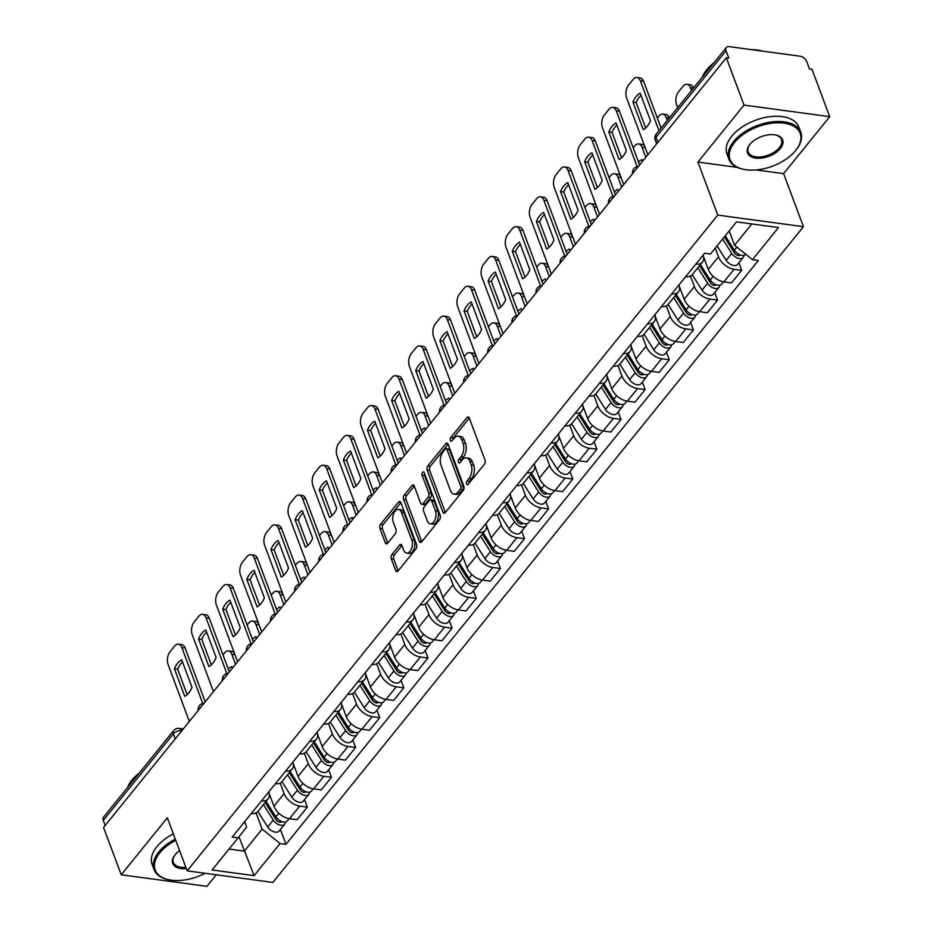 <?xml version="1.0" encoding="UTF-8"?>
<svg xmlns="http://www.w3.org/2000/svg" width="933" height="933" viewBox="0 0 933 933"><rect width="100%" height="100%" fill="white"/><g stroke="black" fill="none" stroke-linecap="round" stroke-linejoin="round"><path stroke-width="1.4" d="M466.57 483.912A2.111 1.201 -82.3 0 0 467.351 484.694A2.111 1.201 -82.3 0 0 468.238 484.239L484.367 464.296A3.009 1.714 -82.3 0 0 485.02 460.086L469.311 418.066A3.009 1.714 -82.3 0 0 468.191 416.958A3.009 1.714 -82.3 0 0 466.92 417.611L450.779 437.542A2.111 1.201 -82.3 0 0 450.336 440.493A2.111 1.201 -82.3 0 0 451.117 441.274A2.111 1.201 -82.3 0 0 452.004 440.819L454.091 438.23A9.645 5.505 -82.3 0 1 458.173 436.154A9.645 5.505 -82.3 0 1 461.742 439.7L463.048 443.198A9.645 5.505 -82.3 0 1 460.984 456.68L458.896 459.258A2.111 1.201 -82.3 0 0 458.453 462.208A2.111 1.201 -82.3 0 0 459.234 462.978A2.111 1.201 -82.3 0 0 460.121 462.523L462.208 459.946A9.645 5.505 -82.3 0 1 466.29 457.858A9.645 5.505 -82.3 0 1 469.859 461.415L471.165 464.914A9.645 5.505 -82.3 0 1 469.101 478.384L467.013 480.962A2.111 1.201 -82.3 0 0 466.57 483.912M391.895 554.517A3.009 1.714 -82.3 0 0 391.254 558.727L395.662 570.518A3.009 1.714 -82.3 0 0 396.782 571.626A3.009 1.714 -82.3 0 0 398.053 570.984L415.966 548.837A3.009 1.714 -82.3 0 0 416.619 544.627L400.898 502.607A3.009 1.714 -82.3 0 0 399.791 501.499A3.009 1.714 -82.3 0 0 398.508 502.152L380.594 524.288A3.009 1.714 -82.3 0 0 379.953 528.498L385.271 542.738A3.009 1.714 -82.3 0 0 386.39 543.846A3.009 1.714 -82.3 0 0 387.661 543.204L395.335 533.723A3.009 1.714 -82.3 0 0 395.977 529.512L393.341 522.445A8.059 4.595 -82.3 0 1 393.644 513.698A8.059 4.595 -82.3 0 1 398.484 509.441A8.059 4.595 -82.3 0 1 401.458 512.415L411.803 540.079A8.059 4.595 -82.3 0 1 411.5 548.826A8.059 4.595 -82.3 0 1 406.66 553.082A8.059 4.595 -82.3 0 1 403.686 550.108L401.96 545.502A3.009 1.714 -82.3 0 0 400.84 544.394A3.009 1.714 -82.3 0 0 399.569 545.047L391.895 554.517L394.402 554.855A3.009 1.714 -82.3 0 0 393.749 559.065L398.158 570.856L395.662 570.518M756.255 169.946L783.615 173.631L829.717 116.66L744.021 105.091L697.919 162.062L717.757 215.103L187.171 870.851L167.334 817.809L121.243 874.781L103.551 827.454L726.329 57.764L728.825 58.103L726.072 50.732L655.992 137.338A6.134 3.452 159.5 0 0 655.234 140.16L656.634 143.892M744.021 105.091L726.329 57.764M442.883 512.159A3.009 1.714 -82.3 0 0 444.003 513.267A3.009 1.714 -82.3 0 0 445.274 512.614L463.188 490.478A3.009 1.714 -82.3 0 0 463.841 486.268L448.12 444.248A3.009 1.714 -82.3 0 0 447.012 443.14A3.009 1.714 -82.3 0 0 445.729 443.781L427.815 465.929A3.009 1.714 -82.3 0 0 427.174 470.139L442.883 512.159L445.368 512.497L429.67 470.477L427.174 470.139M439.583 519.658L421.658 541.793A3.009 1.714 -82.3 0 1 420.386 542.446A3.009 1.714 -82.3 0 1 419.267 541.338L403.557 499.318A3.009 1.714 -82.3 0 1 404.211 495.108L411.873 485.638A3.009 1.714 -82.3 0 1 413.156 484.985A3.009 1.714 -82.3 0 1 414.264 486.093L420.631 503.132A3.009 1.714 -82.3 0 0 421.751 504.24A3.009 1.714 -82.3 0 0 423.034 503.587L428.119 497.301A3.009 1.714 -82.3 0 0 428.76 493.091L422.124 475.352A2.111 1.201 -82.3 0 1 422.206 473.054A2.111 1.201 -82.3 0 1 423.477 471.946A2.111 1.201 -82.3 0 1 424.258 472.728L440.224 515.448A3.009 1.714 -82.3 0 1 439.583 519.658M829.717 116.66L812.013 69.334L809.517 68.995L806.765 61.625A6.134 3.674 39 0 0 799.989 56.19L729.291 46.65A6.134 3.674 39 0 0 726.294 47.548A6.134 3.674 39 0 0 726.072 50.732M783.615 173.631L803.441 226.672L272.856 882.42L187.171 870.851M121.243 874.781L206.928 886.35L216.293 874.781M105.172 825.448L103.283 820.422A6.134 3.674 -141 0 1 103.516 817.226L173.585 730.632A6.134 3.674 39 0 0 173.363 733.816L103.283 820.422M703.144 255.071A14.123 8.455 -141 0 1 702.491 262.01A14.123 8.455 -141 0 1 695.843 264.097M703.587 256.832L708.287 269.38A14.123 8.455 39 0 0 723.868 281.871L734.073 269.264A14.123 8.455 -141 0 1 718.492 256.762L715.273 248.143M734.073 269.264L741.7 270.29L738.889 262.791M685.638 276.716A14.123 8.455 39 0 0 692.274 274.629L702.491 262.01M723.868 281.871L731.484 282.909L741.7 270.29M679.014 284.903A14.123 8.455 -141 0 1 678.361 291.831A14.123 8.455 -141 0 1 671.713 293.918M714.76 292.612L717.559 300.111L709.943 299.085A14.123 8.455 -141 0 1 694.362 286.594L690.432 276.075M661.509 306.537A14.123 8.455 39 0 0 668.145 304.45L678.361 291.831M679.457 286.653L684.146 299.213A14.123 8.455 39 0 0 699.738 311.704L707.354 312.73L717.559 300.111M654.884 314.724A14.123 8.455 -141 0 1 654.231 321.652A14.123 8.455 -141 0 1 647.584 323.739M690.63 322.433L693.429 329.932L685.813 328.906A14.123 8.455 -141 0 1 670.232 316.415L666.302 305.896M637.379 336.358A14.123 8.455 39 0 0 644.015 334.271L654.231 321.652M655.328 316.474L660.016 329.034A14.123 8.455 39 0 0 675.597 341.525L683.224 342.551L693.429 329.932M630.755 344.545A14.123 8.455 -141 0 1 630.09 351.484A14.123 8.455 -141 0 1 623.454 353.572M666.5 352.266L669.299 359.753L661.684 358.727A14.123 8.455 -141 0 1 646.102 346.236L642.161 335.717M613.238 366.179A14.123 8.455 39 0 0 619.885 364.092L630.09 351.484M631.198 346.295L635.886 358.855A14.123 8.455 39 0 0 651.467 371.346L659.095 372.372L669.299 359.753M606.613 374.366A14.123 8.455 -141 0 1 605.96 381.305A14.123 8.455 -141 0 1 599.324 383.393M642.37 382.087L645.17 389.586L637.554 388.56A14.123 8.455 -141 0 1 621.961 376.057L618.031 365.549M589.108 396.012A14.123 8.455 39 0 0 595.755 393.924L605.96 381.305M607.056 376.127L611.756 388.676A14.123 8.455 39 0 0 627.338 401.167L634.953 402.205L645.17 389.586M582.484 404.199A14.123 8.455 -141 0 1 581.83 411.126A14.123 8.455 -141 0 1 575.194 413.214M618.229 411.908L621.04 419.407L613.413 418.381A14.123 8.455 -141 0 1 597.831 405.89L593.901 395.37M564.978 425.833A14.123 8.455 39 0 0 571.626 423.745L581.83 411.126M582.927 405.948L587.627 418.509A14.123 8.455 39 0 0 603.208 430.999L610.823 432.026L621.04 419.407M558.354 434.02A14.123 8.455 -141 0 1 557.701 440.947A14.123 8.455 -141 0 1 551.053 443.035M594.099 441.729L596.91 449.228L589.283 448.202A14.123 8.455 -141 0 1 573.702 435.711L569.771 425.191M540.848 455.654A14.123 8.455 39 0 0 547.496 453.566L557.701 440.947M558.797 435.769L563.497 448.33A14.123 8.455 39 0 0 579.078 460.82L586.694 461.847L596.91 449.228M534.224 463.841A14.123 8.455 -141 0 1 533.571 470.78A14.123 8.455 -141 0 1 526.923 472.868M569.97 471.562L572.769 479.049L565.153 478.023A14.123 8.455 -141 0 1 549.572 465.532L545.642 455.012M516.719 485.475A14.123 8.455 39 0 0 523.355 483.387L533.571 470.78M534.667 465.59L539.367 478.151A14.123 8.455 39 0 0 554.948 490.641L562.564 491.668L572.769 479.049M510.094 493.662A14.123 8.455 -141 0 1 509.441 500.601A14.123 8.455 -141 0 1 502.794 502.689M545.84 501.383L548.639 508.882L541.023 507.855A14.123 8.455 -141 0 1 525.442 495.353L521.512 484.845M492.589 515.308A14.123 8.455 39 0 0 499.225 513.22L509.441 500.601M510.538 495.423L515.226 507.972A14.123 8.455 39 0 0 530.807 520.462L538.434 521.5L548.639 508.882M485.965 523.495A14.123 8.455 -141 0 1 485.3 530.422A14.123 8.455 -141 0 1 478.664 532.51M521.71 531.204L524.509 538.703L516.894 537.676A14.123 8.455 -141 0 1 501.313 525.186L497.371 514.666M468.448 545.129A14.123 8.455 39 0 0 475.095 543.041L485.3 530.422M486.408 525.244L491.096 537.805A14.123 8.455 39 0 0 506.677 550.295L514.305 551.321L524.509 538.703M461.835 553.316A14.123 8.455 -141 0 1 461.17 560.243A14.123 8.455 -141 0 1 454.534 562.331M497.581 561.025L500.38 568.524L492.764 567.497A14.123 8.455 -141 0 1 477.171 555.007L473.241 544.487M444.318 574.95A14.123 8.455 39 0 0 450.966 572.862L461.17 560.243M462.278 555.065L466.966 567.626A14.123 8.455 39 0 0 482.548 580.116L490.175 581.142L500.38 568.524M437.694 583.137A14.123 8.455 -141 0 1 437.041 590.076A14.123 8.455 -141 0 1 430.405 592.163M473.439 590.857L476.25 598.345L468.623 597.318A14.123 8.455 -141 0 1 453.041 584.828L449.111 574.308M420.188 604.771A14.123 8.455 39 0 0 426.836 602.683L437.041 590.076M438.137 584.886L442.837 597.447A14.123 8.455 39 0 0 458.418 609.937L466.034 610.963L476.25 598.345M413.564 612.958A14.123 8.455 -141 0 1 412.911 619.897A14.123 8.455 -141 0 1 406.263 621.984M449.309 620.678L452.12 628.177L444.493 627.151A14.123 8.455 -141 0 1 428.912 614.649L424.981 604.141M396.059 634.603A14.123 8.455 39 0 0 402.706 632.516L412.911 619.897M414.007 614.719L418.707 627.268A14.123 8.455 39 0 0 434.288 639.758L441.904 640.796L452.12 628.177M389.434 642.79A14.123 8.455 -141 0 1 388.781 649.718A14.123 8.455 -141 0 1 382.133 651.805M425.18 650.499L427.979 657.998L420.363 656.972A14.123 8.455 -141 0 1 404.782 644.481L400.852 633.962M371.929 664.424A14.123 8.455 39 0 0 378.565 662.337L388.781 649.718M389.877 644.54L394.577 657.1A14.123 8.455 39 0 0 410.158 669.591L417.774 670.617L427.979 657.998M365.304 672.611A14.123 8.455 -141 0 1 364.651 679.539A14.123 8.455 -141 0 1 358.004 681.626M401.05 680.32L403.849 687.819L396.233 686.793A14.123 8.455 -141 0 1 380.652 674.302L376.722 663.783M347.799 694.245A14.123 8.455 39 0 0 354.435 692.158L364.651 679.539M365.748 674.361L370.436 686.921A14.123 8.455 39 0 0 386.029 699.412L393.644 700.438L403.849 687.819M341.175 702.432A14.123 8.455 -141 0 1 340.522 709.372A14.123 8.455 -141 0 1 333.874 711.459M376.92 710.153L379.719 717.64L372.104 716.614A14.123 8.455 -141 0 1 356.523 704.123L352.592 693.604M323.669 724.066A14.123 8.455 39 0 0 330.305 721.979L340.522 709.372M341.618 704.182L346.306 716.742A14.123 8.455 39 0 0 361.887 729.233L369.515 730.259L379.719 717.64M317.045 732.253A14.123 8.455 -141 0 1 316.38 739.193A14.123 8.455 -141 0 1 309.744 741.28M352.791 739.974L355.59 747.473L347.974 746.447A14.123 8.455 -141 0 1 332.393 733.944L328.451 723.437M299.528 753.899A14.123 8.455 39 0 0 306.176 751.811L316.38 739.193M317.488 734.014L322.177 746.563A14.123 8.455 39 0 0 337.758 759.054L345.385 760.092L355.59 747.473M292.904 762.086A14.123 8.455 -141 0 1 292.251 769.014A14.123 8.455 -141 0 1 285.615 771.101M328.661 769.795L331.46 777.294L323.833 776.268A14.123 8.455 -141 0 1 308.252 763.777L304.321 753.258M275.398 783.72A14.123 8.455 39 0 0 282.046 781.632L292.251 769.014M293.347 763.835L298.047 776.396A14.123 8.455 39 0 0 313.628 788.886L321.244 789.913L331.46 777.294M268.774 791.907A14.123 8.455 -141 0 1 268.121 798.835A14.123 8.455 -141 0 1 261.473 800.922M304.52 799.616L307.33 807.115L299.703 806.089A14.123 8.455 -141 0 1 284.122 793.598L280.192 783.079M251.269 813.541A14.123 8.455 39 0 0 257.916 811.453L268.121 798.835M269.217 793.656L273.917 806.217A14.123 8.455 39 0 0 289.498 818.707L297.114 819.734L307.33 807.115M729.186 230.941L734.551 245.274L751.811 223.943M229.052 849.053L244.341 851.118L262.126 829.134L280.075 843.525L254.091 875.644L212.118 869.976L238.113 837.857L232.235 837.064L704.66 253.205L710.526 253.998L736.522 221.879L778.495 227.547L752.499 259.666L734.551 245.274M280.075 843.525L285.953 844.318L758.377 260.459L752.499 259.666M717.757 215.103L803.441 226.672M697.919 162.062L737.245 167.38M238.976 836.761L254.091 875.644M244.656 821.728L246.639 827.035L238.113 837.857M262.126 829.134L256.062 812.9M280.39 829.449L285.953 844.318M468.902 483.411A2.111 1.201 -82.3 0 1 469.521 481.3L471.608 478.722A9.645 5.505 -82.3 0 0 473.672 465.252L471.165 464.914M466.29 457.858L468.786 458.196A9.645 5.505 -82.3 0 1 472.355 461.742L473.672 465.252M458.173 436.154L460.669 436.481A9.645 5.505 -82.3 0 1 464.237 440.038L465.555 443.537A9.645 5.505 -82.3 0 1 463.491 457.018L461.403 459.596A2.111 1.201 -82.3 0 0 460.785 461.707M469.311 418.077L453.286 437.88A2.111 1.201 -82.3 0 0 452.668 439.991M448.132 444.248L430.311 466.267A3.009 1.714 -82.3 0 0 429.67 470.477M460.296 489.265A2.111 1.201 -82.3 0 0 460.75 486.326L446.965 449.438A2.111 1.201 -82.3 0 0 446.184 448.668A2.111 1.201 -82.3 0 0 445.286 449.123L443.082 451.84A9.645 5.505 -82.3 0 0 441.017 465.31L450.441 490.525A9.645 5.505 -82.3 0 0 454.009 494.082A9.645 5.505 -82.3 0 0 458.091 491.994L460.296 489.265L462.791 489.603A2.111 1.201 -82.3 0 0 463.246 486.664L460.75 486.326M446.184 448.668L448.68 448.995A2.111 1.201 -82.3 0 1 449.461 449.776L463.246 486.664M454.009 494.082L456.517 494.42A9.645 5.505 -82.3 0 0 460.599 492.332L458.091 491.994M462.791 489.603L460.599 492.332M419.267 541.338L421.763 541.676L406.065 499.656L403.557 499.318M414.264 486.105L406.706 495.446A3.009 1.714 -82.3 0 0 406.065 499.656M421.751 504.24L424.247 504.578A3.009 1.714 -82.3 0 0 425.53 503.925L430.614 497.639A3.009 1.714 -82.3 0 0 431.256 493.429L424.62 475.69L422.124 475.352M424.608 473.672A2.111 1.201 -82.3 0 0 424.62 475.69M427.244 520.812A8.059 4.595 -82.3 0 0 430.23 523.786A8.059 4.595 -82.3 0 0 435.07 519.529A8.059 4.595 -82.3 0 0 435.373 510.771L431.722 501.033A3.009 1.714 -82.3 0 0 430.614 499.925A3.009 1.714 -82.3 0 0 429.332 500.578L424.247 506.864A3.009 1.714 -82.3 0 0 423.605 511.074L427.244 520.812M430.23 523.786L432.725 524.124A8.059 4.595 -82.3 0 0 437.565 519.868A8.059 4.595 -82.3 0 0 437.869 511.109L435.373 510.771M430.614 499.925L433.11 500.263A3.009 1.714 -82.3 0 1 434.23 501.371L437.869 511.109M401.96 545.513L394.402 554.855M406.66 553.082L409.167 553.421A8.059 4.595 -82.3 0 0 413.995 549.164A8.059 4.595 -82.3 0 0 414.299 540.405L411.803 540.079M398.484 509.441L400.98 509.78A8.059 4.595 -82.3 0 1 403.966 512.742L414.299 540.405M400.91 502.607L383.09 524.626A3.009 1.714 -82.3 0 0 382.448 528.836L387.766 543.076L385.271 542.738M724.346 236.924L734.586 253.041A3.685 2.204 39 0 0 740.067 255.001A3.685 2.204 39 0 0 740.149 254.884M722.62 239.058L731.764 253.438A7.674 4.595 39 0 0 743.169 257.508A7.674 4.595 39 0 0 743.823 255.35M717.045 245.939L726.189 260.319A7.674 4.595 39 0 0 737.595 264.389L743.169 257.508M726.084 237.134L728.405 243.315M691.435 90.618L690.327 87.655A9.213 5.26 -82.3 0 0 686.921 84.262A9.213 5.26 -82.3 0 0 683.026 86.256L678.536 91.796A9.213 5.26 -82.3 0 0 676.565 104.671L677.673 107.633M725.244 235.804L734.388 250.184A7.674 4.595 39 0 0 745.782 254.277M686.921 84.262L690.175 84.693A9.213 5.26 97.7 0 1 693.546 88.005M645.671 127.973L636.166 102.572A19.185 10.951 97.7 0 1 640.994 95.283M658.99 130.725L640.365 80.903A9.213 5.26 -82.3 0 0 636.959 77.509L640.201 77.952A9.213 5.26 97.7 0 1 643.618 81.346L661.1 128.113M632.924 102.129L643.222 129.675A19.185 10.951 97.7 0 0 650.488 120.695L640.19 93.148A19.185 10.951 97.7 0 0 632.924 102.129L636.166 102.572M636.959 77.509A9.213 5.26 -82.3 0 0 633.052 79.503L628.574 85.055A9.213 5.26 -82.3 0 0 626.603 97.918L647.852 154.761M699.528 265.672L710.456 282.862A3.685 2.204 39 0 0 715.938 284.822A3.685 2.204 39 0 0 716.019 284.705M697.802 267.806L707.622 283.259A7.674 4.595 39 0 0 719.04 287.329A7.674 4.595 39 0 0 719.693 285.183M692.228 274.687L702.059 290.14A7.674 4.595 39 0 0 713.465 294.21L719.04 287.329M701.954 266.955L704.263 273.136M667.305 120.439L666.197 117.476A9.213 5.26 -82.3 0 0 662.792 114.083A9.213 5.26 -82.3 0 0 658.896 116.077L657.322 118.013M700.426 264.552L710.258 280.005A7.674 4.595 39 0 0 721.664 284.087L723.495 281.824M662.792 114.083L666.034 114.526A9.213 5.26 97.7 0 1 669.416 117.838M675.387 295.493L686.326 312.695A3.685 2.204 39 0 0 691.796 314.643A3.685 2.204 39 0 0 691.889 314.526M673.673 297.627L683.492 313.08A7.674 4.595 39 0 0 694.898 317.162A7.674 4.595 39 0 0 695.563 315.004M668.098 304.508L677.929 319.961A7.674 4.595 39 0 0 689.335 324.043L694.898 317.162M642.557 161.304L641.892 159.543A19.185 10.951 -82.3 0 0 638.545 162.144M677.825 296.776L680.134 302.957M645.799 157.292L642.067 147.297A9.213 5.26 -82.3 0 0 638.662 143.904A9.213 5.26 -82.3 0 0 634.755 145.898L633.192 147.834M676.297 294.373L686.128 309.826A7.674 4.595 39 0 0 697.534 313.908L699.365 311.645M638.662 143.904L641.904 144.347A9.213 5.26 97.7 0 1 644.82 146.644M651.257 325.325L662.197 342.516A3.685 2.204 39 0 0 667.666 344.475A3.685 2.204 39 0 0 667.76 344.347M649.543 327.448L659.363 342.901A7.674 4.595 39 0 0 670.769 346.983A7.674 4.595 39 0 0 671.433 344.825M643.968 334.329L653.8 349.782A7.674 4.595 39 0 0 665.206 353.864L670.769 346.983M618.427 191.125L617.763 189.364A19.185 10.951 -82.3 0 0 614.404 191.965M653.695 326.597L656.004 332.778M621.67 187.113L617.938 177.118A9.213 5.26 -82.3 0 0 614.532 173.736A9.213 5.26 -82.3 0 0 610.625 175.719L609.062 177.667M652.167 324.194L661.998 339.659A7.674 4.595 39 0 0 673.404 343.729L675.235 341.466M614.532 173.736L617.774 174.168A9.213 5.26 97.7 0 1 620.69 176.477M621.541 157.805L612.036 132.393A19.185 10.951 97.7 0 1 616.865 125.115M637.134 166.634L616.235 110.735A9.213 5.26 -82.3 0 0 612.829 107.342L616.072 107.773A9.213 5.26 97.7 0 1 619.477 111.167L639.595 164.954M608.794 131.961L619.092 159.508A19.185 10.951 97.7 0 0 626.358 150.516L616.06 122.969A19.185 10.951 97.7 0 0 608.794 131.961L612.036 132.393M612.829 107.342A9.213 5.26 -82.3 0 0 608.922 109.336L604.444 114.876A9.213 5.26 -82.3 0 0 602.461 127.751L623.722 184.582M597.412 187.626L587.907 162.214A19.185 10.951 97.7 0 1 592.735 154.936M613.004 196.466L592.105 140.556A9.213 5.26 -82.3 0 0 588.7 137.163L591.942 137.606A9.213 5.26 97.7 0 1 595.347 140.988L615.465 194.787M584.664 161.782L594.962 189.329A19.185 10.951 97.7 0 0 602.228 180.337L591.93 152.79A19.185 10.951 97.7 0 0 584.664 161.782L587.907 162.214M588.7 137.163A9.213 5.26 -82.3 0 0 584.793 139.157L580.303 144.697A9.213 5.26 -82.3 0 0 578.332 157.572L599.581 214.403M573.27 217.447L563.777 192.046A19.185 10.951 97.7 0 1 568.594 184.757M588.875 226.287L567.975 170.377A9.213 5.26 -82.3 0 0 564.558 166.984L567.812 167.427A9.213 5.26 97.7 0 1 571.218 170.821L591.335 224.608M560.523 191.603L570.833 219.15A19.185 10.951 97.7 0 0 578.098 210.17L567.8 182.623A19.185 10.951 97.7 0 0 560.523 191.603L563.777 192.046M564.558 166.984A9.213 5.26 -82.3 0 0 560.663 168.978L556.173 174.518A9.213 5.26 -82.3 0 0 554.202 187.393L575.451 244.224M734.633 142.341A37.448 21.051 159.5 0 0 744.394 169.479A37.448 21.051 159.5 0 0 795.592 150.575A37.448 21.051 159.5 0 0 795.861 150.236A37.448 21.051 159.5 0 0 783.767 123.109A37.448 21.051 159.5 0 0 734.633 142.341M744.009 169.409A38.37 21.576 -20.5 0 1 743.613 169.339A38.37 21.576 -20.5 0 1 728.906 159.181A38.37 21.576 -20.5 0 1 733.618 141.524A38.37 21.576 -20.5 0 1 771.194 121.99A38.37 21.576 -20.5 0 1 800.794 132.299A38.37 21.576 -20.5 0 1 796.35 149.618A38.37 21.576 -20.5 0 1 796.094 149.933M749.875 144.405A18.73 10.531 -20.5 0 1 775.475 134.947A18.73 10.531 -20.5 0 1 780.35 148.51A18.73 10.531 -20.5 0 1 755.788 158.132A18.73 10.531 -20.5 0 1 749.735 144.568A18.73 10.531 -20.5 0 1 749.875 144.405M749.992 144.253A17.809 10.006 159.5 0 0 748.173 151.986A17.809 10.006 159.5 0 0 761.899 156.767A17.809 10.006 159.5 0 0 779.335 147.706A17.809 10.006 159.5 0 0 781.527 139.507A17.809 10.006 159.5 0 0 775.078 134.877M702.397 77.066A38.37 21.576 -20.5 0 1 706.759 69.707A38.37 21.576 -20.5 0 1 714.013 62.721M728.906 159.181L726.947 153.957A38.37 21.576 -20.5 0 1 731.659 136.3A38.37 21.576 -20.5 0 1 769.235 116.765A38.37 21.576 -20.5 0 1 798.835 127.075L800.794 132.299M751.543 49.659A38.37 21.576 -20.5 0 1 762.518 51.14M175.754 840.33A37.448 21.051 159.5 0 0 159.811 852.762A37.448 21.051 159.5 0 0 169.561 879.901A37.448 21.051 159.5 0 0 205.12 873.265M169.176 879.831A38.37 21.576 -20.5 0 1 168.791 879.761A38.37 21.576 -20.5 0 1 154.073 869.603A38.37 21.576 -20.5 0 1 158.797 851.946A38.37 21.576 -20.5 0 1 175.311 839.117M186.32 868.576A18.73 10.531 -20.5 0 1 174.914 854.99A18.73 10.531 -20.5 0 1 175.042 854.826A18.73 10.531 -20.5 0 1 179.614 850.651M127.576 787.487A38.37 21.576 -20.5 0 1 131.938 780.128A38.37 21.576 -20.5 0 1 139.18 773.142M154.073 869.603L152.114 864.378A38.37 21.576 -20.5 0 1 156.837 846.721A38.37 21.576 -20.5 0 1 173.351 833.892M175.171 854.675A17.809 10.006 159.5 0 0 173.34 862.407A17.809 10.006 159.5 0 0 185.854 867.328M627.128 355.146L638.067 372.337A3.685 2.204 39 0 0 643.537 374.296A3.685 2.204 39 0 0 643.618 374.18M625.402 357.269L635.233 372.734A7.674 4.595 39 0 0 646.639 376.804A7.674 4.595 39 0 0 647.304 374.646M619.839 364.15L629.658 379.614A7.674 4.595 39 0 0 641.076 383.685L646.639 376.804M594.286 220.946L593.633 219.185A19.185 10.951 -82.3 0 0 590.274 221.786M629.565 356.429L631.874 362.61M597.54 216.934L593.808 206.951A9.213 5.26 -82.3 0 0 590.391 203.557A9.213 5.26 -82.3 0 0 586.495 205.552L584.933 207.488M628.037 354.027L637.857 369.48A7.674 4.595 39 0 0 649.275 373.55L651.094 371.287M590.391 203.557L593.645 203.989A9.213 5.26 97.7 0 1 596.549 206.298M602.998 384.967L613.926 402.158A3.685 2.204 39 0 0 619.407 404.117A3.685 2.204 39 0 0 619.489 404.001M601.272 387.102L611.103 402.555A7.674 4.595 39 0 0 622.509 406.625A7.674 4.595 39 0 0 623.174 404.479M595.709 393.983L605.529 409.435A7.674 4.595 39 0 0 616.935 413.506L622.509 406.625M570.156 250.779L569.503 249.006A19.185 10.951 -82.3 0 0 566.144 251.618M605.435 386.25L607.745 392.431M573.41 246.755L569.678 236.772A9.213 5.26 -82.3 0 0 566.261 233.378A9.213 5.26 -82.3 0 0 562.366 235.373L560.803 237.309M603.908 383.848L613.727 399.301A7.674 4.595 39 0 0 625.133 403.383L626.964 401.12M566.261 233.378L569.515 233.821A9.213 5.26 97.7 0 1 572.419 236.119M549.14 247.268L539.647 221.867A19.185 10.951 97.7 0 1 544.464 214.578M564.745 256.108L543.834 200.198A9.213 5.26 -82.3 0 0 540.429 196.805L543.682 197.248A9.213 5.26 97.7 0 1 547.088 200.642L567.194 254.429M536.393 221.424L546.691 248.971A19.185 10.951 97.7 0 0 553.969 239.991L543.671 212.444A19.185 10.951 97.7 0 0 536.393 221.424L539.647 221.867M540.429 196.805A9.213 5.26 -82.3 0 0 536.533 198.799L532.043 204.35A9.213 5.26 -82.3 0 0 530.072 217.214L551.321 274.057M525.011 277.101L515.517 251.688A19.185 10.951 97.7 0 1 520.334 244.411M540.615 285.93L519.704 230.031A9.213 5.26 -82.3 0 0 516.299 226.637L519.553 227.069A9.213 5.26 97.7 0 1 522.958 230.463L543.064 284.25M512.264 251.257L522.562 278.804A19.185 10.951 97.7 0 0 529.839 269.812L519.529 242.265A19.185 10.951 97.7 0 0 512.264 251.257L515.517 251.688M516.299 226.637A9.213 5.26 -82.3 0 0 512.404 228.632L507.914 234.171A9.213 5.26 -82.3 0 0 505.943 247.047L527.192 303.878M578.868 414.788L589.796 431.991A3.685 2.204 39 0 0 595.277 433.938A3.685 2.204 39 0 0 595.359 433.822M577.142 416.923L586.974 432.376A7.674 4.595 39 0 0 598.38 436.457A7.674 4.595 39 0 0 599.033 434.3M571.579 423.804L581.399 439.256A7.674 4.595 39 0 0 592.805 443.338L598.38 436.457M546.027 280.6L545.373 278.839A19.185 10.951 -82.3 0 0 542.015 281.439M581.306 416.071L583.615 422.252M549.28 276.588L545.537 266.593A9.213 5.26 -82.3 0 0 542.131 263.199A9.213 5.26 -82.3 0 0 538.236 265.194L536.662 267.13M579.778 413.669L589.598 429.122A7.674 4.595 39 0 0 601.004 433.204L602.835 430.941M542.131 263.199L545.385 263.642A9.213 5.26 97.7 0 1 548.289 265.94M554.738 444.621L565.666 461.812A3.685 2.204 39 0 0 571.148 463.771A3.685 2.204 39 0 0 571.229 463.643M553.012 446.744L562.832 462.197A7.674 4.595 39 0 0 574.25 466.278A7.674 4.595 39 0 0 574.903 464.121M547.438 453.625L557.269 469.077A7.674 4.595 39 0 0 568.675 473.159L574.25 466.278M521.897 310.421L521.232 308.66A19.185 10.951 -82.3 0 0 517.885 311.26M557.164 445.892L559.473 452.073M525.139 306.409L521.407 296.414A9.213 5.26 -82.3 0 0 518.002 293.032A9.213 5.26 -82.3 0 0 514.106 295.015L512.532 296.962M555.636 443.49L565.468 458.954A7.674 4.595 39 0 0 576.874 463.025L578.705 460.762M518.002 293.032L521.244 293.463A9.213 5.26 97.7 0 1 524.159 295.773M530.609 474.442L541.537 491.633A3.685 2.204 39 0 0 547.006 493.592A3.685 2.204 39 0 0 547.1 493.475M528.883 476.565L538.703 492.029A7.674 4.595 39 0 0 550.108 496.099A7.674 4.595 39 0 0 550.773 493.942M523.308 483.446L533.14 498.91A7.674 4.595 39 0 0 544.545 502.98L550.108 496.099M497.767 340.242L497.102 338.481A19.185 10.951 -82.3 0 0 493.755 341.081M533.035 475.725L535.344 481.906M501.009 336.23L497.277 326.247A9.213 5.26 -82.3 0 0 493.872 322.853A9.213 5.26 -82.3 0 0 489.965 324.847L488.402 326.783M531.507 473.323L541.338 488.775A7.674 4.595 39 0 0 552.744 492.846L554.575 490.583M493.872 322.853L497.114 323.284A9.213 5.26 97.7 0 1 500.03 325.594M506.467 504.263L517.407 521.454A3.685 2.204 39 0 0 522.877 523.413A3.685 2.204 39 0 0 522.97 523.296M504.753 506.397L514.573 521.85A7.674 4.595 39 0 0 525.979 525.92A7.674 4.595 39 0 0 526.644 523.775M499.178 513.278L509.01 528.731A7.674 4.595 39 0 0 520.416 532.801L525.979 525.92M473.637 370.074L472.973 368.302A19.185 10.951 -82.3 0 0 469.626 370.914M508.905 505.546L511.214 511.727M476.88 366.051L473.148 356.068A9.213 5.26 -82.3 0 0 469.742 352.674A9.213 5.26 -82.3 0 0 465.835 354.668L464.272 356.604M507.377 503.144L517.209 518.596A7.674 4.595 39 0 0 528.614 522.678L530.445 520.416M469.742 352.674L472.984 353.117A9.213 5.26 97.7 0 1 475.9 355.415M482.338 534.084L493.277 551.286A3.685 2.204 39 0 0 498.747 553.234A3.685 2.204 39 0 0 498.828 553.117M480.612 536.218L490.443 551.671A7.674 4.595 39 0 0 501.849 555.753A7.674 4.595 39 0 0 502.514 553.596M475.049 543.099L484.88 558.552A7.674 4.595 39 0 0 496.286 562.634L501.849 555.753M449.496 399.895L448.843 398.134A19.185 10.951 -82.3 0 0 445.484 400.735M484.775 535.367L487.084 541.548M452.75 395.884L449.018 385.889A9.213 5.26 -82.3 0 0 445.612 382.495A9.213 5.26 -82.3 0 0 441.706 384.489L440.143 386.425M483.247 532.965L493.067 548.417A7.674 4.595 39 0 0 504.485 552.499L506.316 550.237M445.612 382.495L448.855 382.938A9.213 5.26 97.7 0 1 451.759 385.236M458.208 563.917L469.136 581.107A3.685 2.204 39 0 0 474.617 583.067A3.685 2.204 39 0 0 474.699 582.938M456.482 566.039L466.313 581.492A7.674 4.595 39 0 0 477.719 585.574A7.674 4.595 39 0 0 478.384 583.417M450.919 572.92L460.739 588.373A7.674 4.595 39 0 0 472.145 592.455L477.719 585.574M425.366 429.716L424.713 427.955A19.185 10.951 -82.3 0 0 421.354 430.556M460.645 565.188L462.955 571.369M428.62 425.705L424.888 415.71A9.213 5.26 -82.3 0 0 421.471 412.328A9.213 5.26 -82.3 0 0 417.576 414.31L416.013 416.258M459.118 562.786L468.937 578.25A7.674 4.595 39 0 0 480.343 582.32L482.174 580.058M421.471 412.328L424.725 412.759A9.213 5.26 97.7 0 1 427.629 415.068M434.078 593.738L445.006 610.928A3.685 2.204 39 0 0 450.487 612.888A3.685 2.204 39 0 0 450.569 612.771M432.352 595.86L442.184 611.325A7.674 4.595 39 0 0 453.59 615.395A7.674 4.595 39 0 0 454.254 613.238M426.789 602.741L436.609 618.206A7.674 4.595 39 0 0 448.015 622.276L453.59 615.395M401.237 459.537L400.584 457.776A19.185 10.951 -82.3 0 0 397.225 460.377M436.516 595.021L438.825 601.202M404.49 455.526L400.747 445.542A9.213 5.26 -82.3 0 0 397.341 442.149A9.213 5.26 -82.3 0 0 393.446 444.143L391.872 446.079M434.988 592.618L444.808 608.071A7.674 4.595 39 0 0 456.214 612.141L458.045 609.879M397.341 442.149L400.595 442.58A9.213 5.26 97.7 0 1 403.499 444.889M409.949 623.559L420.876 640.749A3.685 2.204 39 0 0 426.358 642.709A3.685 2.204 39 0 0 426.439 642.592M408.222 625.693L418.054 641.146A7.674 4.595 39 0 0 429.46 645.216A7.674 4.595 39 0 0 430.113 643.07M402.648 632.574L412.479 648.027A7.674 4.595 39 0 0 423.885 652.097L429.46 645.216M377.107 489.37L376.442 487.597A19.185 10.951 -82.3 0 0 373.095 490.21M412.374 624.842L414.695 631.023M380.349 485.347L376.617 475.364A9.213 5.26 -82.3 0 0 373.212 471.97A9.213 5.26 -82.3 0 0 369.316 473.964L367.742 475.9M410.847 622.439L420.678 637.892A7.674 4.595 39 0 0 432.084 641.974L433.915 639.711M373.212 471.97L376.466 472.413A9.213 5.26 97.7 0 1 379.369 474.71M500.881 306.922L491.376 281.509A19.185 10.951 97.7 0 1 496.204 274.232M516.474 315.762L495.575 259.852A9.213 5.26 -82.3 0 0 492.169 256.458L495.411 256.902A9.213 5.26 97.7 0 1 498.828 260.284L518.935 314.083M488.134 281.078L498.432 308.625A19.185 10.951 97.7 0 0 505.698 299.633L495.4 272.086A19.185 10.951 97.7 0 0 488.134 281.078L491.376 281.509M492.169 256.458A9.213 5.26 -82.3 0 0 488.274 258.453L483.784 263.992A9.213 5.26 -82.3 0 0 481.813 276.868L503.062 333.699M476.751 336.743L467.246 311.342A19.185 10.951 97.7 0 1 472.075 304.053M492.344 345.583L471.445 289.673A9.213 5.26 -82.3 0 0 468.039 286.279L471.282 286.723A9.213 5.26 97.7 0 1 474.687 290.116L494.805 343.904M464.004 310.899L474.302 338.446A19.185 10.951 97.7 0 0 481.568 329.466L471.27 301.919A19.185 10.951 97.7 0 0 464.004 310.899L467.246 311.342M468.039 286.279A9.213 5.26 -82.3 0 0 464.133 288.274L459.654 293.813A9.213 5.26 -82.3 0 0 457.683 306.689L478.932 363.52M452.622 366.564L443.117 341.163A19.185 10.951 97.7 0 1 447.945 333.874M468.214 375.404L447.315 319.494A9.213 5.26 -82.3 0 0 443.91 316.1L447.152 316.544A9.213 5.26 97.7 0 1 450.557 319.937L470.675 373.725M439.875 340.72L450.173 368.267A19.185 10.951 97.7 0 0 457.438 359.287L447.14 331.74A19.185 10.951 97.7 0 0 439.875 340.72L443.117 341.163M443.91 316.1A9.213 5.26 -82.3 0 0 440.003 318.095L435.524 323.646A9.213 5.26 -82.3 0 0 433.542 336.51L454.791 393.353M428.48 396.397L418.987 370.984A19.185 10.951 97.7 0 1 423.804 363.707M444.085 405.225L423.185 349.327A9.213 5.26 -82.3 0 0 419.768 345.933L423.022 346.365A9.213 5.26 97.7 0 1 426.428 349.758L446.545 403.546M415.733 370.553L426.043 398.099A19.185 10.951 97.7 0 0 433.309 389.108L423.011 361.561A19.185 10.951 97.7 0 0 415.733 370.553L418.987 370.984M419.768 345.933A9.213 5.26 -82.3 0 0 415.873 347.927L411.383 353.467A9.213 5.26 -82.3 0 0 409.412 366.342L430.661 423.174M404.351 426.218L394.857 400.805A19.185 10.951 97.7 0 1 399.674 393.528M419.955 435.058L399.056 379.148A9.213 5.26 -82.3 0 0 395.639 375.754L398.892 376.197A9.213 5.26 97.7 0 1 402.298 379.579L422.404 433.379M391.603 400.374L401.901 427.92A19.185 10.951 97.7 0 0 409.179 418.929L398.881 391.382A19.185 10.951 97.7 0 0 391.603 400.374L394.857 400.805M395.639 375.754A9.213 5.26 -82.3 0 0 391.743 377.748L387.253 383.288A9.213 5.26 -82.3 0 0 385.282 396.163L406.531 452.995M380.221 456.039L370.728 430.638A19.185 10.951 97.7 0 1 375.544 423.349M395.825 464.879L374.914 408.969A9.213 5.26 -82.3 0 0 371.509 405.575L374.763 406.018A9.213 5.26 97.7 0 1 378.168 409.412L398.274 463.2M367.474 430.195L377.772 457.741A19.185 10.951 97.7 0 0 385.049 448.761L374.751 421.215A19.185 10.951 97.7 0 0 367.474 430.195L370.728 430.638M371.509 405.575A9.213 5.26 -82.3 0 0 367.614 407.569L363.124 413.109A9.213 5.26 -82.3 0 0 361.153 425.984L382.402 482.816M356.091 485.86L346.586 460.459A19.185 10.951 97.7 0 1 351.414 453.17M371.696 494.7L350.785 438.79A9.213 5.26 -82.3 0 0 347.379 435.396L350.621 435.839A9.213 5.26 97.7 0 1 354.039 439.233L374.145 493.021M343.344 460.016L353.642 487.562A19.185 10.951 97.7 0 0 360.908 478.582L350.61 451.036A19.185 10.951 97.7 0 0 343.344 460.016L346.586 460.459M347.379 435.396A9.213 5.26 -82.3 0 0 343.484 437.39L338.994 442.942A9.213 5.26 -82.3 0 0 337.023 455.805L358.272 512.649M331.961 515.692L322.456 490.28A19.185 10.951 97.7 0 1 327.285 483.002M347.554 524.521L326.655 468.623A9.213 5.26 -82.3 0 0 323.25 465.229L326.492 465.66A9.213 5.26 97.7 0 1 329.909 469.054L350.015 522.842M319.214 489.848L329.512 517.395A19.185 10.951 97.7 0 0 336.778 508.403L326.48 480.857A19.185 10.951 97.7 0 0 319.214 489.848L322.456 490.28M323.25 465.229A9.213 5.26 -82.3 0 0 319.343 467.223L314.864 472.763A9.213 5.26 -82.3 0 0 312.893 485.638L334.142 542.47M385.819 653.38L396.747 670.582A3.685 2.204 39 0 0 402.216 672.53A3.685 2.204 39 0 0 402.31 672.413M384.093 655.514L393.913 670.967A7.674 4.595 39 0 0 405.319 675.049A7.674 4.595 39 0 0 405.983 672.891M378.518 662.395L388.35 677.848A7.674 4.595 39 0 0 399.756 681.93L405.319 675.049M352.977 519.191L352.312 517.43A19.185 10.951 -82.3 0 0 348.965 520.031M388.245 654.663L390.554 660.844M356.219 515.179L352.487 505.185A9.213 5.26 -82.3 0 0 349.082 501.791A9.213 5.26 -82.3 0 0 345.187 503.785L343.612 505.721M386.717 652.26L396.548 667.713A7.674 4.595 39 0 0 407.954 671.795L409.785 669.532M349.082 501.791L352.324 502.234A9.213 5.26 97.7 0 1 355.24 504.531M361.677 683.213L372.617 700.403A3.685 2.204 39 0 0 378.087 702.362A3.685 2.204 39 0 0 378.18 702.234M359.963 685.335L369.783 700.788A7.674 4.595 39 0 0 381.189 704.87A7.674 4.595 39 0 0 381.854 702.712M354.388 692.216L364.22 707.669A7.674 4.595 39 0 0 375.626 711.751L381.189 704.87M328.848 549.012L328.183 547.251A19.185 10.951 -82.3 0 0 324.836 549.852M364.115 684.484L366.424 690.665M332.09 545L328.358 535.006A9.213 5.26 -82.3 0 0 324.952 531.623A9.213 5.26 -82.3 0 0 321.045 533.606L319.483 535.554M362.587 682.081L372.419 697.546A7.674 4.595 39 0 0 383.825 701.616L385.656 699.353M324.952 531.623L328.194 532.055A9.213 5.26 97.7 0 1 331.11 534.364M337.548 713.034L348.487 730.224A3.685 2.204 39 0 0 353.957 732.183A3.685 2.204 39 0 0 354.05 732.067M335.833 715.156L345.653 730.621A7.674 4.595 39 0 0 357.059 734.691A7.674 4.595 39 0 0 357.724 732.533M330.259 722.037L340.09 737.502A7.674 4.595 39 0 0 351.496 741.572L357.059 734.691M304.706 578.833L304.053 577.072A19.185 10.951 -82.3 0 0 300.694 579.673M339.985 714.316L342.294 720.498M307.96 574.821L304.228 564.838A9.213 5.26 -82.3 0 0 300.823 561.444A9.213 5.26 -82.3 0 0 296.916 563.439L295.353 565.375M338.457 711.914L348.289 727.367A7.674 4.595 39 0 0 359.695 731.437L361.526 729.174M300.823 561.444L304.065 561.876A9.213 5.26 97.7 0 1 306.98 564.185M313.418 742.855L324.346 760.045A3.685 2.204 39 0 0 329.827 762.004A3.685 2.204 39 0 0 329.909 761.888M311.692 744.989L321.523 760.442A7.674 4.595 39 0 0 332.929 764.512A7.674 4.595 39 0 0 333.594 762.366M306.129 751.87L315.949 767.323A7.674 4.595 39 0 0 327.355 771.393L332.929 764.512M280.576 608.666L279.923 606.893A19.185 10.951 -82.3 0 0 276.565 609.506M315.855 744.137L318.165 750.319M283.83 604.642L280.098 594.659A9.213 5.26 -82.3 0 0 276.681 591.265A9.213 5.26 -82.3 0 0 272.786 593.26L271.223 595.196M314.328 741.735L324.148 757.188A7.674 4.595 39 0 0 335.553 761.27L337.384 759.007M276.681 591.265L279.935 591.709A9.213 5.26 97.7 0 1 282.839 594.006M289.288 772.676L300.216 789.878A3.685 2.204 39 0 0 305.697 791.825A3.685 2.204 39 0 0 305.779 791.709M287.562 774.81L297.394 790.263A7.674 4.595 39 0 0 308.8 794.345A7.674 4.595 39 0 0 309.464 792.187M281.999 781.691L291.819 797.144A7.674 4.595 39 0 0 303.225 801.225L308.8 794.345M256.447 638.487L255.794 636.726A19.185 10.951 -82.3 0 0 252.435 639.327M291.726 773.958L294.035 780.14M259.701 634.475L255.969 624.48A9.213 5.26 -82.3 0 0 252.551 621.086A9.213 5.26 -82.3 0 0 248.656 623.081L247.082 625.017M290.198 771.556L300.018 787.009A7.674 4.595 39 0 0 311.424 791.091L313.255 788.828M252.551 621.086L255.805 621.53A9.213 5.26 97.7 0 1 258.709 623.827M265.159 802.508L276.086 819.699A3.685 2.204 39 0 0 281.568 821.658A3.685 2.204 39 0 0 281.649 821.53M263.433 804.631L273.264 820.084A7.674 4.595 39 0 0 284.67 824.166A7.674 4.595 39 0 0 285.323 822.008M257.858 811.512L267.689 826.965A7.674 4.595 39 0 0 279.095 831.046L284.67 824.166M232.317 668.308L231.664 666.547A19.185 10.951 -82.3 0 0 228.305 669.148M267.584 803.78L269.905 809.961M235.571 664.296L231.827 654.301A9.213 5.26 -82.3 0 0 228.422 650.919A9.213 5.26 -82.3 0 0 224.526 652.902L222.952 654.849M266.068 801.377L275.888 816.841A7.674 4.595 39 0 0 287.294 820.912L289.125 818.649M228.422 650.919L231.676 651.351A9.213 5.26 97.7 0 1 234.58 653.66M307.832 545.513L298.327 520.101A19.185 10.951 97.7 0 1 303.155 512.823M323.424 554.354L302.525 498.444A9.213 5.26 -82.3 0 0 299.12 495.05L302.362 495.493A9.213 5.26 97.7 0 1 305.767 498.875L325.885 552.674M295.085 519.669L305.383 547.216A19.185 10.951 97.7 0 0 312.648 538.224L302.35 510.678A19.185 10.951 97.7 0 0 295.085 519.669L298.327 520.101M299.12 495.05A9.213 5.26 -82.3 0 0 295.213 497.044L290.734 502.584A9.213 5.26 -82.3 0 0 288.752 515.459L310.001 572.291M283.69 575.334L274.197 549.934A19.185 10.951 97.7 0 1 279.025 542.644M299.295 584.175L278.396 528.265A9.213 5.26 -82.3 0 0 274.978 524.871L278.232 525.314A9.213 5.26 97.7 0 1 281.638 528.708L301.756 582.495M270.943 549.49L281.253 577.037A19.185 10.951 97.7 0 0 288.519 568.057L278.221 540.51A19.185 10.951 97.7 0 0 270.943 549.49L274.197 549.934M274.978 524.871A9.213 5.26 -82.3 0 0 271.083 526.865L266.593 532.405A9.213 5.26 -82.3 0 0 264.622 545.28L285.871 602.112M259.561 605.155L250.067 579.755A19.185 10.951 97.7 0 1 254.884 572.465M275.165 613.996L254.266 558.086A9.213 5.26 -82.3 0 0 250.849 554.692L254.103 555.135A9.213 5.26 97.7 0 1 257.508 558.529L277.626 612.316M246.813 579.311L257.111 606.858A19.185 10.951 97.7 0 0 264.389 597.878L254.091 570.331A19.185 10.951 97.7 0 0 246.813 579.311L250.067 579.755M250.849 554.692A9.213 5.26 -82.3 0 0 246.953 556.686L242.463 562.237A9.213 5.26 -82.3 0 0 240.492 575.101L261.741 631.944M235.431 634.988L225.938 609.576A19.185 10.951 97.7 0 1 230.754 602.298M251.035 643.817L230.124 587.918A9.213 5.26 -82.3 0 0 226.719 584.524L229.973 584.956A9.213 5.26 97.7 0 1 233.378 588.35L253.484 642.137M222.684 609.144L232.982 636.691A19.185 10.951 97.7 0 0 240.259 627.699L229.961 600.152A19.185 10.951 97.7 0 0 222.684 609.144L225.938 609.576M226.719 584.524A9.213 5.26 -82.3 0 0 222.824 586.519L218.334 592.058A9.213 5.26 -82.3 0 0 216.363 604.934L237.612 661.765M211.301 664.809L201.796 639.397A19.185 10.951 97.7 0 1 206.625 632.119M226.906 673.649L205.995 617.739A9.213 5.26 -82.3 0 0 202.589 614.346L205.831 614.789A9.213 5.26 97.7 0 1 209.249 618.171L229.355 671.97M198.554 638.965L208.852 666.512A19.185 10.951 97.7 0 0 216.129 657.52L205.82 629.973A19.185 10.951 97.7 0 0 198.554 638.965L201.796 639.397M202.589 614.346A9.213 5.26 -82.3 0 0 198.694 616.34L194.204 621.879A9.213 5.26 -82.3 0 0 192.233 634.755L213.482 691.586M187.171 694.63L177.667 669.229A19.185 10.951 97.7 0 1 182.495 661.94M202.764 703.47L181.865 647.56A9.213 5.26 -82.3 0 0 178.46 644.167L181.702 644.61A9.213 5.26 97.7 0 1 185.119 648.003L205.225 701.791M174.424 668.786L184.722 696.333A19.185 10.951 97.7 0 0 191.988 687.353L181.69 659.806A19.185 10.951 97.7 0 0 174.424 668.786L177.667 669.229M178.46 644.167A9.213 5.26 -82.3 0 0 174.553 646.161L170.074 651.7A9.213 5.26 -82.3 0 0 168.103 664.576L189.352 721.407M181.818 730.714L181.457 730.667A6.134 3.452 159.5 0 0 173.363 733.816L175.241 738.843M181.585 731.005L181.457 730.667A6.134 3.499 97.7 0 0 179.183 728.405A6.134 6.134 0 0 0 173.585 730.632M313.628 788.886L323.833 776.268M337.758 759.054L347.974 746.447M361.887 729.233L372.104 716.614M386.029 699.412L396.233 686.793M410.158 669.591L420.363 656.972M434.288 639.758L444.493 627.151M458.418 609.937L468.623 597.318M482.548 580.116L492.764 567.497M506.677 550.295L516.894 537.676M530.807 520.462L541.023 507.855M554.948 490.641L565.153 478.023M579.078 460.82L589.283 448.202M603.208 430.999L613.413 418.381M627.338 401.167L637.554 388.56M651.467 371.346L661.684 358.727M675.597 341.525L685.813 328.906M699.738 311.704L709.943 299.085M289.498 818.707L299.703 806.089M273.917 806.217L284.122 793.598M298.047 776.396L308.252 763.777M322.177 746.563L332.393 733.944M346.306 716.742L356.523 704.123M370.436 686.921L380.652 674.302M394.577 657.1L404.782 644.481M418.707 627.268L428.912 614.649M442.837 597.447L453.041 584.828M466.966 567.626L477.171 555.007M491.096 537.805L501.313 525.186M515.226 507.972L525.442 495.353M539.367 478.151L549.572 465.532M563.497 448.33L573.702 435.711M587.627 418.509L597.831 405.89M611.756 388.676L621.961 376.057M635.886 358.855L646.102 346.236M660.016 329.034L670.232 316.415M684.146 299.213L694.362 286.594M708.287 269.38L718.492 256.762M634.976 170.669A6.134 3.452 159.5 0 0 632.889 173.246M610.847 200.49A6.134 3.452 159.5 0 0 608.759 203.067M586.717 230.311A6.134 3.452 159.5 0 0 584.629 232.888M562.576 260.144A6.134 3.452 159.5 0 0 560.5 262.721M538.446 289.965A6.134 3.452 159.5 0 0 536.37 292.542M514.316 319.786A6.134 3.452 159.5 0 0 512.229 322.363M490.187 349.607A6.134 3.452 159.5 0 0 488.099 352.184M466.057 379.439A6.134 3.452 159.5 0 0 463.969 382.017M441.927 409.26A6.134 3.452 159.5 0 0 439.84 411.838M417.786 439.081A6.134 3.452 159.5 0 0 415.71 441.659M393.656 468.902A6.134 3.452 159.5 0 0 391.58 471.48M369.526 498.735A6.134 3.452 159.5 0 0 367.439 501.313M345.397 528.556A6.134 3.452 159.5 0 0 343.309 531.134M321.267 558.377A6.134 3.452 159.5 0 0 319.179 560.955M297.137 588.198A6.134 3.452 159.5 0 0 295.05 590.776M272.996 618.031A6.134 3.452 159.5 0 0 270.92 620.608M248.866 647.852A6.134 3.452 159.5 0 0 246.79 650.429M224.736 677.673A6.134 3.452 159.5 0 0 222.649 680.25M200.607 707.494A6.134 3.452 159.5 0 0 198.519 710.071M657.87 142.364L655.992 137.338A6.134 3.674 39 0 1 656.214 134.154A6.134 6.134 0 0 0 655.234 140.16M471.608 478.722L469.101 478.384M472.355 461.742L469.859 461.415M461.403 459.596L458.896 459.258M463.491 457.018L460.984 456.68M465.555 443.537L463.048 443.198M464.237 440.038L461.742 439.7M453.286 437.88L450.779 437.542M469.252 417.926L466.92 417.611M469.521 481.3L467.013 480.962M430.311 466.267L427.815 465.929M448.073 444.096L445.729 443.781M449.461 449.776L446.965 449.438M406.706 495.446L404.211 495.108M414.205 485.953L411.873 485.638M425.53 503.925L423.034 503.587M430.614 497.639L428.119 497.301M431.256 493.429L428.76 493.091M434.23 501.371L431.722 501.033M401.901 545.362L399.569 545.047M403.966 512.742L401.458 512.415M382.448 528.836L379.953 528.498M383.09 524.626L380.594 524.288M400.852 502.467L398.508 502.152M393.749 559.065L391.254 558.727M739.123 254.417L738.225 255.525M731.764 253.438L726.189 260.319M736.86 247.128L734.388 250.184M693.499 88.075L690.327 87.655M640.365 80.903L643.618 81.346M714.981 284.238L714.095 285.358M707.622 283.259L702.059 290.14M713.174 276.39L710.258 280.005M669.358 117.908L666.197 117.476M690.852 314.071L689.954 315.179M683.492 313.08L677.929 319.961M689.044 306.222L686.128 309.826M645.216 147.729L642.067 147.297M666.722 343.892L665.824 345M659.363 342.901L653.8 349.782M664.914 336.043L661.998 339.659M621.086 177.55L617.938 177.118M616.235 110.735L619.477 111.167M592.105 140.556L595.347 140.988M567.975 170.377L571.218 170.821M642.592 373.713L641.694 374.821M635.233 372.734L629.658 379.614M640.784 365.864L637.857 369.48M596.957 207.371L593.808 206.951M618.462 403.534L617.564 404.654M611.103 402.555L605.529 409.435M616.655 395.685L613.727 399.301M572.827 237.192L569.678 236.772M543.834 200.198L547.088 200.642M519.704 230.031L522.958 230.463M594.333 433.367L593.435 434.475M586.974 432.376L581.399 439.256M592.525 425.518L589.598 429.122M548.697 267.025L545.537 266.593M570.191 463.188L569.305 464.296M562.832 462.197L557.269 469.077M568.395 455.339L565.468 458.954M524.556 296.846L521.407 296.414M546.062 493.009L545.164 494.117M538.703 492.029L533.14 498.91M544.254 485.16L541.338 488.775M500.426 326.667L497.277 326.247M521.932 522.83L521.034 523.949M514.573 521.85L509.01 528.731M520.124 514.981L517.209 518.596M476.296 356.488L473.148 356.068M497.802 552.663L496.904 553.77M490.443 551.671L484.88 558.552M495.994 544.814L493.067 548.417M452.167 386.32L449.018 385.889M473.672 582.484L472.774 583.591M466.313 581.492L460.739 588.373M471.865 574.635L468.937 578.25M428.037 416.141L424.888 415.71M449.543 612.305L448.645 613.413M442.184 611.325L436.609 618.206M447.735 604.456L444.808 608.071M403.907 445.962L400.747 445.542M425.413 642.126L424.515 643.245M418.054 641.146L412.479 648.027M423.605 634.277L420.678 637.892M379.778 475.783L376.617 475.364M495.575 259.852L498.828 260.284M471.445 289.673L474.687 290.116M447.315 319.494L450.557 319.937M423.185 349.327L426.428 349.758M399.056 379.148L402.298 379.579M374.914 408.969L378.168 409.412M350.785 438.79L354.039 439.233M326.655 468.623L329.909 469.054M401.272 671.958L400.374 673.066M393.913 670.967L388.35 677.848M399.464 664.109L396.548 667.713M355.636 505.616L352.487 505.185M377.142 701.779L376.244 702.887M369.783 700.788L364.22 707.669M375.334 693.93L372.419 697.546M331.507 535.437L328.358 535.006M353.012 731.6L352.114 732.708M345.653 730.621L340.09 737.502M351.205 723.751L348.289 727.367M307.377 565.258L304.228 564.838M328.882 761.421L327.984 762.541M321.523 760.442L315.949 767.323M327.075 753.572L324.148 757.188M283.247 595.079L280.098 594.659M304.753 791.254L303.855 792.362M297.394 790.263L291.819 797.144M302.945 783.405L300.018 787.009M259.117 624.912L255.969 624.48M280.623 821.075L279.725 822.183M273.264 820.084L267.689 826.965M278.815 813.226L275.888 816.841M234.988 654.733L231.827 654.301M302.525 498.444L305.767 498.875M278.396 528.265L281.638 528.708M254.266 558.086L257.508 558.529M230.124 587.918L233.378 588.35M205.995 617.739L209.249 618.171M181.865 647.56L185.119 648.003M638.382 166.459A6.134 6.134 0 0 0 632.586 173.62M614.252 196.28A6.134 6.134 0 0 0 608.456 203.441M590.123 226.101A6.134 6.134 0 0 0 584.326 233.273M565.993 255.934A6.134 6.134 0 0 0 560.185 263.094M541.851 285.755A6.134 6.134 0 0 0 536.055 292.915M517.722 315.576A6.134 6.134 0 0 0 511.925 322.736M493.592 345.397A6.134 6.134 0 0 0 487.796 352.569M469.462 375.229A6.134 6.134 0 0 0 463.666 382.39M445.333 405.05A6.134 6.134 0 0 0 439.536 412.211M421.203 434.871A6.134 6.134 0 0 0 415.395 442.032M397.061 464.692A6.134 6.134 0 0 0 391.265 471.865M372.932 494.525A6.134 6.134 0 0 0 367.136 501.686M348.802 524.346A6.134 6.134 0 0 0 343.006 531.507M324.672 554.167A6.134 6.134 0 0 0 318.876 561.328M300.543 583.988A6.134 6.134 0 0 0 294.746 591.16M276.413 613.821A6.134 6.134 0 0 0 270.617 620.981M252.272 643.642A6.134 6.134 0 0 0 246.475 650.802M228.142 673.463A6.134 6.134 0 0 0 222.346 680.624M204.012 703.284A6.134 6.134 0 0 0 198.216 710.456M179.183 728.405L183.241 728.953M656.214 134.154L726.294 47.548M744.394 169.479L743.613 169.339M795.861 150.236L796.35 149.618M169.561 879.901L168.791 879.761"/></g></svg>
